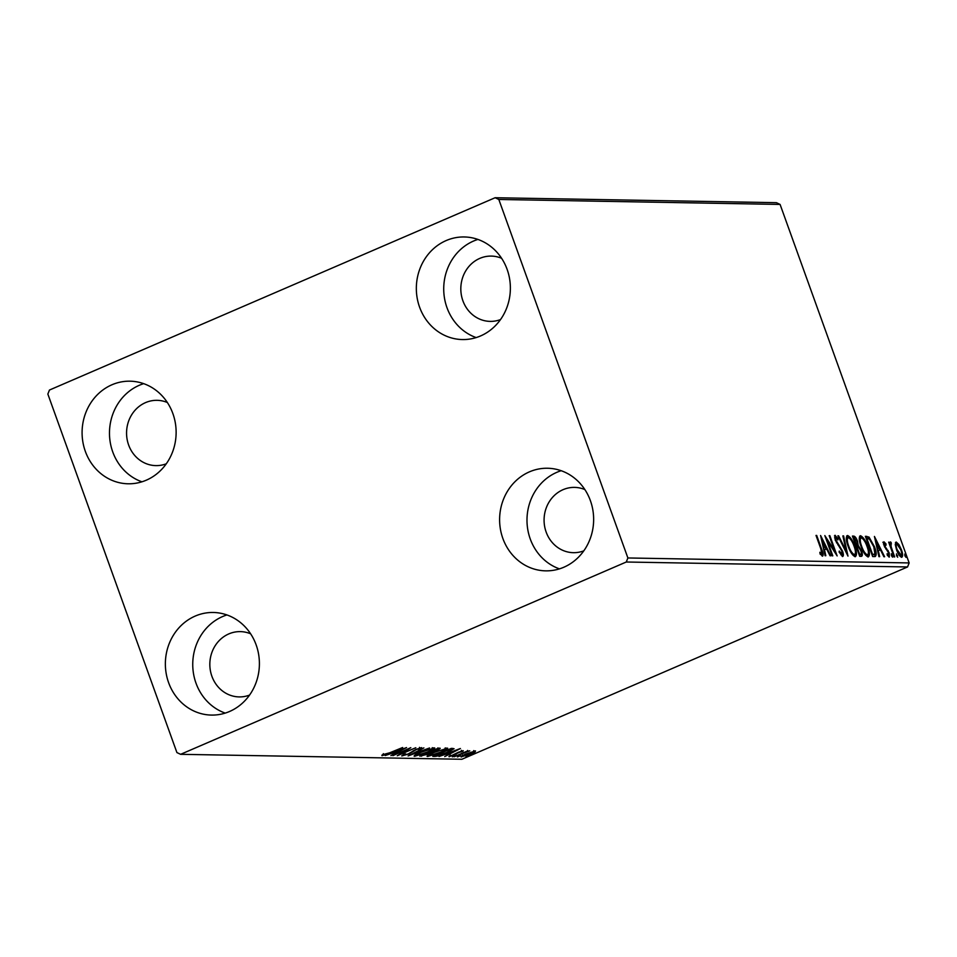 <?xml version="1.0" encoding="UTF-8"?>
<svg xmlns="http://www.w3.org/2000/svg" width="957" height="957" viewBox="0 0 957 957"><rect width="100%" height="100%" fill="white"/><g stroke="black" fill="none" stroke-linecap="round" stroke-linejoin="round"><path stroke-width="1.44" d="M168.611 682.664A51.307 47.013 91 0 1 213.279 612.48A51.307 47.013 91 0 1 256.153 644.898A51.307 47.013 91 0 1 211.473 715.082A51.307 47.013 91 0 1 168.611 682.664M225.206 713.097A51.307 47.013 91 0 1 195.994 683.154A51.307 47.013 91 0 1 226.941 614.944M419.585 307.149A51.307 47.013 91 0 1 464.265 236.965A51.307 47.013 91 0 1 507.126 269.372A51.307 47.013 91 0 1 462.458 339.556A51.307 47.013 91 0 1 419.585 307.149M476.179 337.582A51.307 47.013 91 0 1 446.967 307.628A51.307 47.013 91 0 1 477.914 239.429M502.856 538.432A51.307 47.013 91 0 1 547.536 468.248A51.307 47.013 91 0 1 590.397 500.667A51.307 47.013 91 0 1 545.717 570.851A51.307 47.013 91 0 1 502.856 538.432M559.45 568.865A51.307 47.013 91 0 1 530.238 538.923A51.307 47.013 91 0 1 561.185 470.712M85.34 451.381A51.307 47.013 91 0 1 130.02 381.185A51.307 47.013 91 0 1 172.882 413.603A51.307 47.013 91 0 1 128.202 483.787A51.307 47.013 91 0 1 85.34 451.381M141.935 481.814A51.307 47.013 91 0 1 112.723 451.86A51.307 47.013 91 0 1 143.67 383.661M166.279 463.798A32.646 29.918 91 0 1 155.919 465.616A32.646 29.918 91 0 1 128.633 444.993A32.646 29.918 91 0 1 157.068 400.325A32.646 29.918 91 0 1 167.355 402.514M583.794 550.849A32.646 29.918 91 0 1 573.434 552.679A32.646 29.918 91 0 1 546.148 532.056A32.646 29.918 91 0 1 574.583 487.388A32.646 29.918 91 0 1 584.871 489.577M500.523 319.566A32.646 29.918 91 0 1 490.163 321.385A32.646 29.918 91 0 1 462.889 300.761A32.646 29.918 91 0 1 491.312 256.093A32.646 29.918 91 0 1 501.6 258.282M249.55 695.081A32.646 29.918 91 0 1 239.178 696.911A32.646 29.918 91 0 1 211.904 676.288A32.646 29.918 91 0 1 240.339 631.62A32.646 29.918 91 0 1 250.626 633.809M495.128 197.728L49.465 390.037L47.85 394.069L176.913 752.573L180.61 754.319L626.273 562.01L627.888 557.967L498.824 199.475L495.128 197.728L776.39 202.681L780.087 204.427L498.824 199.475M461.274 756.437L461.465 756.987C460.616 756.616 462.123 755.599 465.999 753.937L475.521 750.934L475.091 751.927L470.916 754.02L461.011 756.843M475.521 750.934L475.091 751.927L474.756 750.994M454.108 756.76L467.686 750.898L466.358 751.771L469.755 750.826L454.108 756.76M463.272 750.719L449.108 756.772L458.439 752.226L463.272 750.719L462.638 751.568L462.375 750.85M461.083 752.07L461.525 751.078M448.965 756.389L449.563 755.958M451.214 755.42L450.699 756.054M434.801 756.413L432.779 756.377L451.345 748.362L454.073 748.709L447.194 752.573C441.931 754.882 437.804 756.162 434.801 756.413L434.526 755.623M439.622 748.159C440.806 748.242 439.945 748.912 437.026 750.18L428.892 753.949L419.824 756.15L438.39 748.135L440.256 748.314M408.101 755.946L423.879 747.884L412.634 754.008L429.573 747.979L408.101 755.946M392.908 755.671L410.804 747.656L401.318 753.709L415.828 747.74L397.263 755.755L406.725 749.714L392.813 755.42M389.631 752.824L402.658 747.513L390.109 752.92L382.01 755.695L382.513 754.738L389.631 752.824M381.855 755.276L382.513 754.738M180.61 754.319L461.872 759.272L907.535 566.963L626.273 562.01M406.558 747.573L390.899 755.635L395.229 753.039L392.777 753.003L385.204 755.54L406.558 747.573M401.952 755.635L404.201 754.272L405.684 753.865L403.95 755.229L408.316 753.889L415.769 749.475L421.666 747.632L420.207 749.02L418.532 749.498L419.752 748.446L416.522 749.451L408.962 753.913L401.773 755.946M403.352 754.008L403.95 755.229M419.501 747.345L419.609 748.051M434.131 747.848C435.303 748.386 433.174 749.809 427.779 752.118L414.668 756.269C413.556 755.731 415.673 754.319 420.984 752.035L434.765 748.051M414.405 755.54L414.668 756.269L414.07 756.078M447.086 748.075C448.259 748.613 446.129 750.037 440.734 752.346L427.623 756.497C426.523 755.958 428.628 754.547 433.94 752.262L447.72 748.278M427.36 755.767L427.623 756.497L427.025 756.305M460.401 748.53L444.73 756.592L449.06 753.996L446.608 753.949L439.036 756.485L460.401 748.53M455.4 755.492L452.314 756.831L455.508 755.528M460.544 755.587L457.446 756.915L460.64 755.623M468.918 755.731L465.82 757.071L469.026 755.767M895.25 544.425L896.183 542.009L898.862 544.473L901.41 549.737C902.929 553.936 903.025 556.46 901.685 557.309C899.724 556.4 897.989 553.852 896.494 549.653L895.25 544.425M890.967 543.72L891.158 546.89L894.675 556.926L894.005 556.914L888.682 542.129L890.13 544.318L890.417 541.901L891.111 542.416L891.362 543.983L889.819 544.198M884.639 543.6L885.345 546.926L889.209 552.847L889.328 557.094L887.235 555.072L887.115 553.708L888.598 555.275L888.563 552.907L884.065 545.646L883.945 541.794L885.991 543.911L886.05 545.179L884.639 543.6L883.478 544.078M887.641 555.694L888.718 555.251L888.802 556.902M874.698 556.579L872.664 556.543L865.379 536.303L869.04 537.092L874.483 546.77C876.684 552.62 876.756 555.885 874.698 556.579L875.428 556.448M859.709 556.316L852.424 536.076L853.656 536.099C855.044 536.279 856.312 537.954 857.472 541.148L858.202 545.442L861.444 550.634C862.64 553.983 862.64 555.885 861.456 556.34L859.709 556.316M847.986 556.113L837.901 535.824L838.631 535.836L846.287 551.22L842.878 535.908L843.607 535.92L847.986 556.113M832.793 555.838L832.123 555.826L824.838 535.585L834.624 550.754L829.193 535.669L829.863 535.681L837.148 555.921L827.374 540.777L832.793 555.838M820.209 554.259L821.812 554.103L820.867 548.899L816.022 535.43L816.692 535.442L821.608 549.115C823.199 552.787 823.522 555.144 822.565 556.173L820.077 553.816L819.862 552.261L821.931 554.079L820.939 554.474M627.888 557.967L909.15 562.931L780.087 204.427M820.592 535.513L830.784 555.802L830.054 555.79L826.824 549.294L824.384 549.246L825.819 555.718L825.09 555.706L820.592 535.513M840.952 554.881L841.849 554.45L841.837 551.041L835.174 539.951L835.03 535.25L837.949 538.707L837.877 539.939L835.772 537.332L835.82 539.88L842.519 551.088C843.596 554.115 843.643 555.933 842.65 556.531L839.098 552.069L839.277 551.053L842.016 554.426L841.083 554.785M834.456 535.884L835.748 537.332L834.564 537.822L835.533 537.427M848.058 546.148C845.928 540.37 845.749 536.817 847.507 535.477C850.259 536.757 852.663 540.322 854.721 546.16C856.85 551.95 857.017 555.479 855.223 556.747C852.484 555.443 850.103 551.902 848.058 546.148M861.013 546.375C858.884 540.597 858.704 537.044 860.463 535.705C863.214 536.985 865.618 540.549 867.688 546.387C869.805 552.177 869.973 555.706 868.178 556.974C865.451 555.67 863.058 552.129 861.013 546.375M874.435 536.458L884.615 556.759L883.885 556.735L880.655 550.239L878.215 550.191L879.65 556.663L878.921 556.651L874.435 536.458M891.362 555.455L891.314 553.78L892.534 557.153L891.362 555.455M896.506 555.538L896.458 553.864L897.666 557.237L896.506 555.538M904.879 555.694L904.832 554.019L905.992 555.706L906.04 557.393L904.879 555.694M909.15 562.931L907.535 566.963M821.979 554.031L822.123 556.041M820.364 554.187L821.262 553.804M821.549 539.808L821.943 540.597M825.329 547.404L826.25 549.282M823.714 549.533L824.384 549.246M823.295 547.643L825.795 547.213L822.41 540.394L823.917 547.177L825.795 547.213M821.74 540.681L822.41 540.394M823.259 547.464L823.917 547.177M826.417 539.975L827.027 540.932M833.918 551.065L834.624 550.754M834.145 550.969L834.528 552.022M837.303 538.994L837.949 538.707M836.49 542.786L837.16 542.499M837.913 544.868L838.715 544.533M842.196 554.27L842.22 556.4M845.689 551.483L846.287 551.22M842.938 536.207L843.607 535.92M845.88 551.399L846.084 552.273M846.67 535.956L849.11 537.87M855.379 553.684L855.032 556.735M852.639 554.881L853.979 554.881M847.22 538.001L846.323 539.078M853.393 555.132L854.445 554.677C855.905 553.66 855.773 550.813 854.051 546.148C852.424 541.518 850.498 538.659 848.285 537.547L846.945 538.061M848.153 546.399L848.727 546.148C850.354 550.754 852.256 553.589 854.445 554.677L853.716 555.072M848.285 537.547C846.873 538.635 847.017 541.506 848.727 546.148M853.656 536.099L852.603 536.554L854.78 538.205M857.161 544.485L857.149 545.897L858.202 545.442M857.149 545.897L858.154 546.866M861.168 553.995L861.121 556.34M859.338 554.725L860.403 554.259C861.479 554.318 861.599 553.11 860.774 550.622L858.417 546.985L856.922 546.722L859.637 554.247L860.403 554.259L859.135 554.713M855.678 545.107L856.527 544.653C857.532 544.689 857.628 543.528 856.814 541.172L853.847 538.169L856.527 544.653L855.654 545.035M859.625 536.183L862.066 538.097M868.334 553.912L867.987 556.962M865.595 555.108L866.934 555.108M860.176 538.241L859.278 539.305M866.348 555.359L867.401 554.904C868.872 553.888 868.741 551.053 867.006 546.375C865.379 541.746 863.453 538.887 861.24 537.774L859.9 538.289M861.109 546.626L861.683 546.375C863.31 550.981 865.212 553.816 867.401 554.904L866.671 555.299M861.24 537.774C859.829 538.863 859.972 541.734 861.683 546.375M865.559 536.781L869.04 537.092M867.975 537.547L869.279 538.935M875.093 553.589L874.806 556.579M872.09 554.94L873.861 554.462M866.803 538.396L872.593 554.474L874.913 554.007L873.801 546.758L869.375 539.006L866.229 538.635M873.466 554.773L874.913 554.007M875.38 540.765L875.775 541.542M879.16 548.361L880.093 550.227M877.545 550.478L878.215 550.191M877.126 548.588L879.627 548.158L876.241 541.351L877.748 548.122L879.627 548.158M875.583 541.626L876.241 541.351M877.091 548.409L877.748 548.122M882.88 542.248L884.926 544.377M885.357 544.186L885.991 543.911M883.586 544.055L884.483 543.672M884.711 547.201L885.345 546.926M887.438 550.861L888.168 550.55M888.718 555.251L887.737 555.646M891.541 555.885L892.486 555.479M889.352 542.356L891.111 542.416M890.046 542.87L890.225 544.019M890.094 544.09L890.823 543.779M890.489 547.177L891.158 546.89M896.673 555.969L897.618 555.562M895.441 542.511L897.032 543.851M898.144 544.784L898.862 544.473M901.542 555.144L901.386 557.261M899.759 555.921L900.37 555.778M899.975 555.957L901.039 555.491C901.996 554.785 901.901 552.871 900.74 549.737L896.829 543.815L895.561 544.318M896.589 549.928L897.164 549.677L901.267 555.455L900.202 555.909M896.829 543.815C895.896 544.581 896.003 546.531 897.164 549.677M905.047 556.125L905.992 555.706M394.978 752.178L396.844 752.214L402.131 749.51L394.882 751.927M394.834 751.951L395.229 753.039M419.836 747.991L420.207 749.02M413.28 750.695L413.508 751.305M433.389 747.907L432.564 748.422M415.936 754.906L415.039 755.061M427.109 752.106C431.392 750.276 433.114 749.128 432.265 748.673L421.666 752.046C417.408 753.865 415.697 755.001 416.546 755.456L427.109 752.106M432.289 747.668L432.708 748.817L432.074 748.159M415.661 754.14L416.546 755.456M431.176 751.448L430.303 751.939M421.319 755.504L421.57 756.186M437.804 747.931L438.222 749.092L431.212 751.544L436.332 750.18L437.66 748.458M429.645 752.369L422.396 755.336L428.222 753.937L430.483 752.477L429.502 751.975M446.345 748.135L445.519 748.649M428.892 755.133L427.994 755.288M440.064 752.334C444.347 750.503 446.07 749.355 445.22 748.9L434.622 752.274C430.363 754.092 428.652 755.229 429.502 755.683L440.064 752.334M445.244 747.896L445.663 749.044L445.029 748.386M428.616 754.367L429.502 755.683M452.817 748.398L451.8 749.008M450.113 749.199L435.351 755.563L438.342 755.408L446.524 752.549L451.967 749.463L450.017 748.936M451.572 748.374L451.967 749.463M448.809 753.135L450.675 753.171L455.975 750.455L448.713 752.884M448.666 752.896L449.06 753.996M456.058 753.458L456.322 754.2M470.234 754.008L473.847 751.652L466.657 753.949L463.14 756.269L470.234 754.008M473.727 750.587L473.691 751.221M462.41 755.013L463.14 756.269M865.642 536.781L866.707 536.327M872.246 554.952L873.31 554.486M885.692 548.84L886.565 548.469M383.733 754.81L383.314 753.649M461.776 751.484L461.358 750.324M450.544 755.994L450.125 754.846M468.057 751.58L467.638 750.42"/></g></svg>
